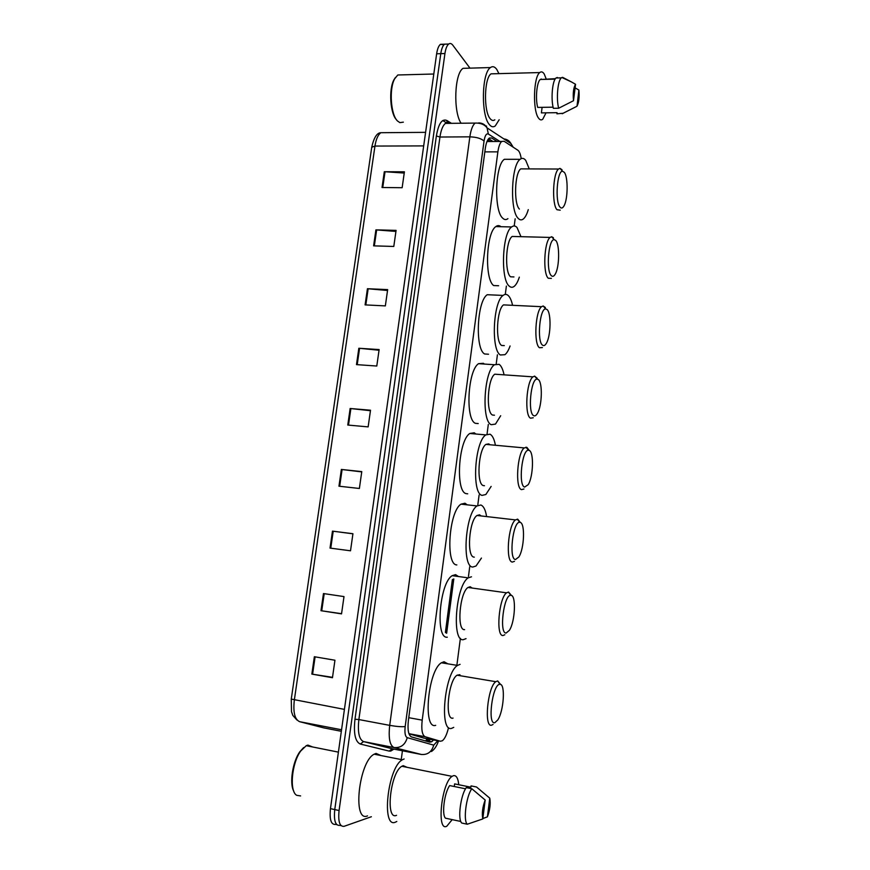 <?xml version="1.0" encoding="UTF-8"?>
<svg xmlns="http://www.w3.org/2000/svg" width="870" height="870" viewBox="0 0 870 870"><rect width="100%" height="100%" fill="white"/><g stroke="black" fill="none" stroke-linecap="round" stroke-linejoin="round"><path stroke-width="1.3" d="M408.965 733.801L423.712 738.075M521.206 158.634C520.51 154.164 519.401 151.358 517.867 150.238L504.121 141.277L501.707 141.451C499.924 143.028 498.651 146.497 497.879 151.869L422.2 720.153C421.189 729.604 422.167 735.128 425.115 736.727L440.329 741.24L442.308 740.794C444.831 738.793 446.897 734.432 448.496 727.711M445.386 632.457L452.367 579.605M456.772 666.007L460.382 638.319M468.473 576.386L469.746 566.631M477.837 504.676L479.098 495.052M487.069 433.934L488.309 424.44M496.226 363.812L497.412 354.786M505.285 294.419L506.383 286.078M514.224 225.961L515.16 218.794M497.129 141.473L491.691 137.993L489.179 138.167C487.363 139.733 486.069 143.191 485.286 148.531L408.4 720.338C407.388 729.778 408.411 735.302 411.445 736.901L429.747 742.154L431.748 741.729L433.521 739.935M429.388 739.152L426.822 741.316M371.37 816.734L344.118 826.315C339.681 826.837 337.995 821.574 339.082 810.535L444.94 53.516C445.668 48.622 446.93 45.457 448.713 44.022C450.105 43.054 451.476 43.446 452.813 45.197L469.985 68.143M486.547 126.03L486.439 126.857M402.429 750.777L401.092 760.706M341.073 825.63L339.855 825.358C335.385 825.869 333.688 820.606 334.765 809.578L440.785 53.657C441.514 48.774 442.786 45.61 444.581 44.174L447.397 44.076M453.803 578.963L446.636 633.262M488.614 138.711L493.007 141.495M339.855 825.358C335.385 825.869 333.688 820.606 334.765 809.578L440.785 53.657C441.514 48.774 442.786 45.61 444.581 44.174L448.713 44.022M336.777 824.662L335.592 824.401C331.089 824.901 329.382 819.638 330.459 808.632L436.642 53.799C437.371 48.916 438.643 45.762 440.459 44.326L443.95 44.751M367.434 288.72L387.661 289.612L385.345 305.892L365.096 304.892L367.434 288.72L368.151 288.775L365.824 304.924M375.916 229.876L396.089 230.376L393.795 246.46L373.611 245.862L375.916 229.876L376.645 229.919L374.339 245.884M384.312 171.716L404.409 171.814L402.147 187.713L382.028 187.507L384.312 171.716L385.029 171.738L382.756 187.518M341.366 469.452L361.779 471.605L359.375 488.472L338.952 486.199L341.366 469.452L342.095 469.539L339.681 486.286M332.471 531.135L352.937 533.723L350.512 550.797L330.024 548.089L332.471 531.135L333.21 531.233L330.763 548.187M323.466 593.557L343.998 596.592L341.54 613.872L320.986 610.707L323.466 593.557M314.353 656.73L334.95 660.232L332.46 677.719L311.851 674.098L314.353 656.73M358.842 348.261L379.135 349.566L376.786 366.031L356.482 364.617L358.842 348.261L359.571 348.315L357.211 364.671M350.153 408.498L370.511 410.216L368.14 426.887L347.772 425.049L350.153 408.498L350.882 408.574L348.5 425.115M370.435 410.705L350.882 408.574M379.037 350.24L359.571 348.315M332.514 677.328L311.851 674.098M341.562 613.687L320.986 610.707M352.926 533.81L333.21 531.233M361.735 471.888L342.095 469.539M404.235 173.054L385.029 171.738M395.937 231.431L376.645 229.919M387.531 290.493L368.151 288.775M300.607 795.919L296.713 795.321C289.188 791.298 291.7 763.24 300.661 751.093L306.229 745.688L307.904 745.101L312.635 746.971M396.807 821.476L395.632 822.063C380.984 829.425 387.705 767.209 402.321 759.782L404.115 758.977M367.499 815.886C352.176 822.987 358.897 761.391 374.187 754.192L376.058 753.42L381.114 755.573M452.193 819.627L446.788 826.228C436.283 832.166 441.579 782.565 452.096 776.366L453.335 775.714C456.25 775.05 458.055 778.052 458.762 784.729M396.546 815.31C385.062 820.899 390.369 772.147 401.853 766.274L403.212 765.665L407.051 767.318M465.537 788.807L449.692 785.577C444.396 792.646 441.536 814.548 445.462 818.181L460.817 821.476M482.796 818.942C481.752 813.417 482.546 807.121 485.188 800.041L482.796 818.942L467.277 824.227C463.047 820.747 466.2 796.18 471.812 788.742L466.287 787.622C460.632 795.028 457.468 819.54 461.752 823.031L467.277 824.227M485.188 800.041L471.812 788.742M454.27 786.513L454.618 783.892L470.887 787.198L471.051 785.893L476.521 787.002L489.766 798.16C490.778 803.608 489.995 809.839 487.417 816.843L489.766 798.16M293.777 791.232C289.275 783.413 292.646 761.652 299.835 751.756L303.619 747.58M487.417 816.843L482.85 818.55M499.706 684.342L500.022 684.331C505.546 683.863 503.806 711.127 497.77 719.958L494.867 722.665C487.189 725.352 492.409 684.233 499.706 684.342M493.062 724.427L491.735 725.123C483.742 728.212 487.548 687.115 495.759 681.688L497.694 680.938L500.609 684.472M459.925 674.685L457.065 675.196C448.202 680.438 444.429 721.002 453.074 718.087M453.748 727.363L451.747 728.31C438.98 732.975 444.472 673.065 457.5 665.419L460.078 664.365M435.685 725.341C422.537 729.886 427.996 670.302 441.416 662.777L444.07 661.733L447.843 663.832M510.94 595.341C516.367 595.091 515.16 621.745 509.385 630.337L506.188 633.012C498.847 634.002 503.817 594.025 510.842 595.33L510.94 595.341M504.839 634.752L503.077 635.502C495.639 636.818 498.804 598.027 506.568 592.829L508.569 592.068L511.44 595.471M472.203 588.055L470.181 586.75L468.016 587.467C459.643 592.514 456.543 630.826 464.602 629.63M466.015 638.645L463.286 639.689C451.41 641.799 455.891 585.216 468.212 577.854L471.486 576.799M447.31 637.199C435.054 639.232 439.491 582.943 452.182 575.668L455.554 574.646L458.523 576.538M520.151 522.391C525.273 523.142 524.295 548.774 518.868 556.963L515.464 559.54C508.569 559.236 512.941 521.141 519.716 522.315L520.151 522.391M514.474 561.335L512.365 562.053C505.372 562.02 508.069 524.904 515.453 519.901L517.791 519.227L520.303 522.435M481.121 515.943L479.555 514.822L477.032 515.475C469.06 520.336 466.45 556.996 474.041 557.115L474.28 557.148M481.436 558.072L476.02 566.022L472.758 567.033C461.546 567.207 465.319 513.05 477.043 505.938L480.838 505.002C483.437 505.97 485.319 509.505 486.45 515.616M456.837 564.924C445.277 565.043 448.974 511.168 461.056 504.143L464.971 503.23L467.255 504.839M529.243 450.442C534.071 452.128 533.288 476.869 528.199 484.677L524.61 487.08C518.118 485.59 521.967 449.192 528.481 450.258L529.243 450.442M523.947 489.016L521.532 489.625C514.942 488.342 517.237 452.715 524.251 447.919L526.872 447.387L528.906 450.007M489.908 444.744L488.799 443.885L485.949 444.385C478.38 449.061 476.194 484.264 483.361 485.59L484.459 485.71M491.137 486.417L485.841 494.519L482.089 495.378C471.518 493.758 474.661 441.753 485.797 434.902L490.06 434.195C492.387 435.468 494.127 438.893 495.258 444.472M467.701 493.812L466.233 493.649C455.314 491.996 458.381 440.263 469.854 433.477L474.248 432.792L475.846 434.01M538.193 379.494C542.771 382.028 542.151 406.007 537.366 413.467C536.094 415.588 534.854 416.306 533.636 415.632C527.524 413.043 530.896 378.146 537.149 379.135L538.193 379.494M533.245 417.763L530.569 418.198C524.36 415.762 526.306 381.441 532.951 376.851L534.626 376.123L537.225 378.276M498.564 374.459L494.78 374.198C487.602 378.689 485.786 412.597 492.55 415.044L494.464 415.207M500.685 415.719L495.487 424.081L491.3 424.701C481.317 421.428 483.916 371.316 494.486 364.737L499.162 364.345C501.24 365.857 502.838 369.185 503.947 374.317M478.217 423.57L475.498 423.342C465.178 420.047 467.701 370.207 478.587 363.671L483.415 363.301L484.329 364.062M547.034 309.513C551.362 312.852 550.873 336.168 546.382 343.28C545.077 345.499 543.793 346.119 542.532 345.151C536.779 341.562 539.737 308.013 545.729 308.937L547.034 309.513M542.401 347.554L539.487 347.739C533.614 344.248 535.278 311.079 541.575 306.686L543.163 305.979L545.403 307.523M507.112 305.055L503.523 304.892C496.726 309.198 495.215 341.975 501.62 345.455L504.306 345.618M510.081 345.966C508.569 350.24 506.862 353.144 504.948 354.688L500.38 354.982C490.941 350.175 493.083 301.738 503.099 295.419C504.861 294.06 506.536 294.06 508.134 295.441C510.005 297.149 511.462 300.378 512.528 305.131M488.538 354.231L484.644 353.981C474.879 349.174 476.923 300.987 487.254 294.723L503.099 295.419M555.756 240.479C559.845 244.568 559.475 267.308 555.245 274.115C553.918 276.399 552.613 276.91 551.308 275.638C545.892 271.114 548.481 238.75 554.201 239.642L555.756 240.479M551.395 278.367L548.274 278.248C542.739 273.778 544.141 241.599 550.101 237.423L551.613 236.738L553.407 237.717M515.562 236.542L512.18 236.455C505.742 240.577 504.502 272.353 510.559 276.801L513.952 276.932M519.325 277.138C517.867 281.673 516.171 284.74 514.235 286.328C512.56 287.644 510.929 287.6 509.341 286.197C500.402 279.966 502.153 232.997 511.647 226.95C513.517 225.493 515.301 225.656 516.997 227.461L520.978 236.683M498.63 285.751L493.66 285.545C484.416 279.335 486.058 232.605 495.846 226.591C497.607 225.254 499.315 225.297 500.957 226.711M564.347 172.38C568.24 177.154 567.958 199.426 563.977 205.929C562.629 208.278 561.302 208.648 559.975 207.071C554.864 201.677 557.137 170.368 562.586 171.238L564.347 172.38M560.236 210.17L556.952 209.703C551.71 204.309 552.907 173.01 558.54 169.03L559.965 168.378L562.009 169.715M528.275 209.626C526.894 214.259 525.262 217.369 523.359 218.957C521.598 220.36 519.868 220.153 518.183 218.337C509.711 210.79 511.136 165.093 520.119 159.308C522.076 157.774 523.947 158.123 525.73 160.384L529.264 168.91M507.917 218.653C506.101 220.045 504.317 219.838 502.566 218.033C493.801 210.507 495.106 165.05 504.361 159.297L509.135 159.297M523.903 168.889L520.76 168.878C514.659 172.815 513.648 203.732 519.39 209.072M403.343 122.159L399.895 122.626L397.546 121.028C390.782 114.916 388.923 88.881 394.675 78.789L397.797 74.983L402.103 74.864M499.173 119.745L495.258 125.943C493.268 127.401 491.311 126.944 489.375 124.573C480.903 115.601 481.632 72.83 490.452 67.555C492.637 65.979 494.747 66.609 496.781 69.437L498.934 73.635M546.045 112.828L542.749 119.233C541.303 120.408 539.9 120.027 538.53 118.092C532.581 110.773 533.462 76.756 539.77 72.558C541.325 71.318 542.815 71.808 544.239 74.037L546.338 79.333M494.834 119.799C493.257 120.952 491.702 120.571 490.158 118.668C483.524 111.469 484.133 77.995 491.061 73.841L494.53 73.754M555.43 78.659L541.325 79.464M553.092 107.184L537.693 107.412C535.246 98.647 536.79 81.921 540.281 79.485L541.379 79.007M573.482 100.724C572.841 92.959 573.526 87.478 575.559 84.281L573.482 100.724L558.67 108.239C556.104 98.962 557.724 80.497 561.346 77.854L562.618 77.343L571.362 81.889L561.879 77.495M575.559 84.281L571.362 81.889M558.67 108.239L553.363 108.315C550.753 99.06 552.374 80.627 556.028 77.985L557.322 77.473M563.314 113.241L556.92 113.818L557.061 112.676L541.39 112.893L542.108 107.347M461.078 123.235C453.107 111.86 454.444 73.265 463.079 68.338L467.723 68.208M396.611 119.908C390.228 113.861 388.542 89.273 393.979 79.714L395.458 77.441M578.887 90.045C579.507 97.288 578.887 102.638 577.038 106.096L578.887 90.045L575.103 87.87M576.843 106.325L562.183 113.742M423.331 737.999L440.329 741.24M427.181 738.739L425.582 740.957M408.911 733.66L425.115 736.727M408.759 717.685L422.2 720.153M484.84 151.88L497.879 151.869M499.88 141.462L488.353 134.034C486.395 133.219 484.949 135.557 484.046 141.06L405.181 726.559C404.506 732.888 405.192 736.586 407.258 737.662L433.728 745.144L437.762 740.751M503.85 138.895C507.003 139.243 509.385 140.809 511.005 143.604L512.038 146.432M393.914 749.113L390.76 751.082L389.151 751.093L360.3 744.046C355.221 741.718 353.448 733.453 354.982 719.251L436.37 135.97C438.513 123.66 441.993 118.494 446.799 120.462L451.465 123.333M339.082 810.535L330.459 808.632M444.94 53.516L436.642 53.799M442.743 120.538L445.668 122.322M446.517 122.833L447.408 123.377M421.635 754.529L394.045 747.547L363.562 741.599L392.522 748.842M407.258 737.662C405.159 744.807 400.755 748.102 394.045 747.547C389.793 745.492 388.346 738.097 389.706 725.362L358.875 719.555C357.516 732.159 359.082 739.511 363.562 741.599L360.3 744.046M433.728 745.144C431.792 751.887 427.627 754.997 421.254 754.464L392.229 748.787L389.151 751.093M513.169 147.171L511.005 143.604L487.069 127.868C485.166 124.627 482.371 122.974 478.674 122.898L479.055 123.138M449.409 123.366L445.418 123.399C442.83 125.476 441.003 130.011 439.948 137.025L358.875 719.555L354.982 719.251M405.181 726.559C401.799 726.961 396.644 726.559 389.706 725.362L469.854 136.84L439.948 137.025L436.37 135.97M484.046 141.06C481.251 138.471 476.521 137.069 469.854 136.84C470.898 129.76 472.649 125.171 475.129 123.083L445.418 123.399L447.169 122.083L447.702 122.703M446.799 120.462L447.169 122.083L448.441 122.866M475.129 123.083C480.457 122.855 484.449 124.443 487.069 127.868L488.353 134.034M429.997 739.272L429.106 741.849M489.408 138.004L491.691 137.993M344.422 709.387L291.265 699.078L371.74 147.226L374.959 146.062L294.332 700.089C292.983 712.302 294.756 719.501 299.661 721.698L324.205 727.994M323.248 727.777L341.334 731.3M383.67 132.686L380.886 132.708C378.026 134.73 376.047 139.178 374.959 146.062L423.679 145.899M299.661 721.698L341.551 729.767M324.205 593.666L321.726 610.827M315.092 656.861L312.591 674.217M426.604 741.251L428.649 739.011M490.441 141.505L487.809 139.852M445.973 632.914L453.063 579.224M486.993 141.527L501.707 141.451M427.594 740.936L431.748 741.729M431.444 751.517C434.424 749.516 436.794 745.981 438.545 740.892M371.74 147.226C373.893 137.634 376.938 132.795 380.886 132.708L425.582 132.349M296.92 720.012L292.798 715.401L291.504 711.66L291.265 699.078M440.459 44.326L444.581 44.174M452.096 776.366L401.853 766.274M402.321 759.782L374.187 754.192M338.408 752.137L306.229 745.688M299.835 751.756L300.661 751.093M500.022 684.331L497.694 680.938M457.5 665.419L441.416 662.777M495.759 681.688L457.065 675.196M468.212 577.854L452.182 575.668M506.568 592.829L468.016 587.467M510.842 595.33L508.45 592.068M477.043 505.938L461.056 504.143M515.453 519.901L477.032 515.475M519.716 522.315L517.28 519.14M485.797 434.902L469.854 433.477M524.251 447.919L485.949 444.385M528.481 450.258L526.002 447.169M494.486 364.737L478.587 363.671M532.951 376.851L494.78 374.198M537.149 379.135L534.626 376.123M541.575 306.686L503.523 304.892M545.729 308.937L543.163 305.979M511.647 226.95L495.846 226.591M550.101 237.423L512.18 236.455M554.201 239.642L551.613 236.738M520.119 159.308L504.361 159.297M558.54 169.03L520.76 168.878M562.586 171.238L559.965 168.378M555.125 79.126L540.281 79.485M561.346 77.854L556.028 77.985M539.77 72.558L491.061 73.841M490.452 67.555L463.079 68.338M433.793 74.015L397.797 74.983M393.979 79.714L394.675 78.789"/></g></svg>
